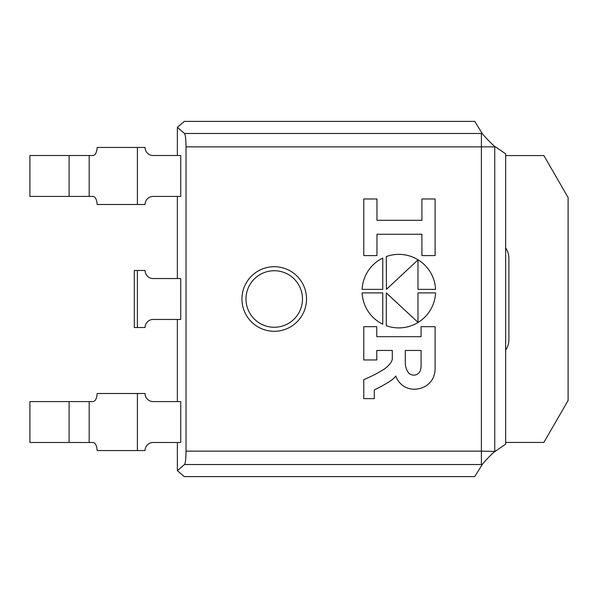 <?xml version="1.0" encoding="UTF-8"?>
<svg xmlns="http://www.w3.org/2000/svg" width="598" height="598" viewBox="0 0 598 598"><rect width="100%" height="100%" fill="white"/><g stroke="black" fill="none" stroke-linecap="round" stroke-linejoin="round"><path stroke-width="0.9" d="M376.964 234.252L421.904 234.252L421.904 255.585L435.105 255.585L435.105 198.97L421.904 198.97L421.904 220.288L376.964 220.288L376.964 198.97L363.771 198.97L363.771 255.585L376.964 255.585L376.964 234.252M362.119 289.365L382.765 289.365L382.765 258.067A36.77 36.77 0 0 0 362.119 289.365M386.428 289.365L417.98 259.913L417.98 289.365L435.568 289.365A36.77 36.77 0 0 0 386.301 256.572L386.428 289.365M362.119 292.9A36.77 36.77 0 0 0 382.765 324.198L382.765 292.9L362.119 292.9M386.301 325.693A36.77 36.77 0 0 0 435.568 292.9L417.98 292.9L417.98 322.352L386.301 292.9L386.301 325.693M421.082 350.458L421.082 365.348A17.342 17.342 0 0 1 420.506 369.975A7.019 7.019 0 0 1 408.068 372.248A18.389 18.389 0 0 1 405.309 361.596L405.309 350.458L421.082 350.458M363.771 359.966L376.785 359.966L376.785 350.458L392.295 350.458L392.295 359.465A13.784 13.784 0 0 1 389.896 363.92A28.719 28.719 0 0 1 383.064 369.863A135.253 135.253 0 0 1 363.771 379.618L363.771 398.634L374.281 398.634L374.281 389.874A128.742 128.742 0 0 0 391.099 380.478A20.19 20.19 0 0 0 395.801 375.985A19.353 19.353 0 0 0 409.025 388.506A19.024 19.024 0 0 0 418.338 388.79A20.108 20.108 0 0 0 432.66 378.848A24.122 24.122 0 0 0 435.105 367.852L435.105 326.68L421.082 326.68L421.082 336.681L376.785 336.681L376.785 326.68L363.771 326.68L363.771 359.966M274.235 266.708A32.292 32.292 0 0 0 241.951 299A32.292 32.292 0 0 0 274.235 331.292A32.292 32.292 0 0 0 306.527 299A32.292 32.292 0 0 0 274.235 266.708M481.951 133.01L482.347 133.526A13.455 13.283 -130.6 0 0 481.397 133.481L481.951 133.01L474.73 121.394L184.304 121.394L177.367 127.337L184.543 133.481L481.397 133.481L481.397 146.861L186.023 146.861L186.023 451.139L481.397 451.139L481.397 146.861L494.755 146.861A13.455 13.283 -130.6 0 0 494.74 146.338L494.755 451.139A13.455 13.283 130.6 0 1 494.74 451.662C493.739 451.834 482.362 463.629 482.347 464.474L481.951 464.99L481.397 464.519L184.543 464.519L177.367 470.663L184.304 476.606L474.73 476.606L481.951 464.99M495.062 146.6L505.661 153.836L505.661 444.165L494.74 451.662M177.367 127.337L177.367 155.517M177.367 196.421L177.367 278.548M177.367 319.452L177.367 401.579M177.367 442.483L177.367 470.663M184.543 464.519C185.447 463.106 185.941 458.651 186.023 451.139M186.023 146.861C185.941 139.349 185.447 134.894 184.543 133.481M494.74 146.338C493.746 146.174 482.369 134.378 482.347 133.526M180.738 196.421L153.148 196.421A8.073 8.073 0 0 0 145.075 204.494L97.175 204.494C96.771 199.583 95.418 196.892 93.124 196.421L89.169 196.421L89.169 155.517L93.124 155.517C95.418 155.046 96.771 152.355 97.175 147.444L145.075 147.444A8.073 8.073 0 0 0 153.148 155.517L180.738 155.517L180.738 196.421M69.091 196.421L89.169 196.421L89.169 155.517L29.9 155.517L29.9 196.421L69.091 196.421L69.091 155.517M180.738 442.483L153.148 442.483A8.073 8.073 0 0 0 145.075 450.556L97.175 450.556C96.771 445.645 95.418 442.954 93.124 442.483L89.169 442.483L89.169 401.579L93.124 401.579C95.418 401.109 96.771 398.418 97.175 393.506L145.075 393.506A8.073 8.073 0 0 0 153.148 401.579L180.738 401.579L180.738 442.483M69.091 442.483L89.169 442.483L89.169 401.579L29.9 401.579L29.9 442.483L69.091 442.483L69.091 401.579M180.738 319.452L153.148 319.452A8.073 8.073 0 0 0 145.075 327.525L134.311 327.525L134.311 270.475L145.075 270.475A8.073 8.073 0 0 0 153.148 278.548L180.738 278.548L180.738 319.452M505.661 155.57L543.881 155.57L568.1 197.519L568.1 400.481L543.881 442.43L505.661 442.43M505.661 247.893A18.568 18.568 0 0 1 508.898 258.366L508.898 339.634A18.568 18.568 0 0 1 505.661 350.107M274.235 270.745A28.256 28.256 0 0 0 245.987 299A28.256 28.256 0 0 0 274.235 327.256A28.256 28.256 0 0 0 302.491 299A28.256 28.256 0 0 0 274.235 270.745M482.347 464.474A13.455 13.283 130.6 0 1 481.397 464.519L481.397 451.139L495.062 451.4M137.405 204.494L137.405 147.444M137.405 450.556L137.405 393.506M137.405 327.525L137.405 270.475"/></g></svg>
